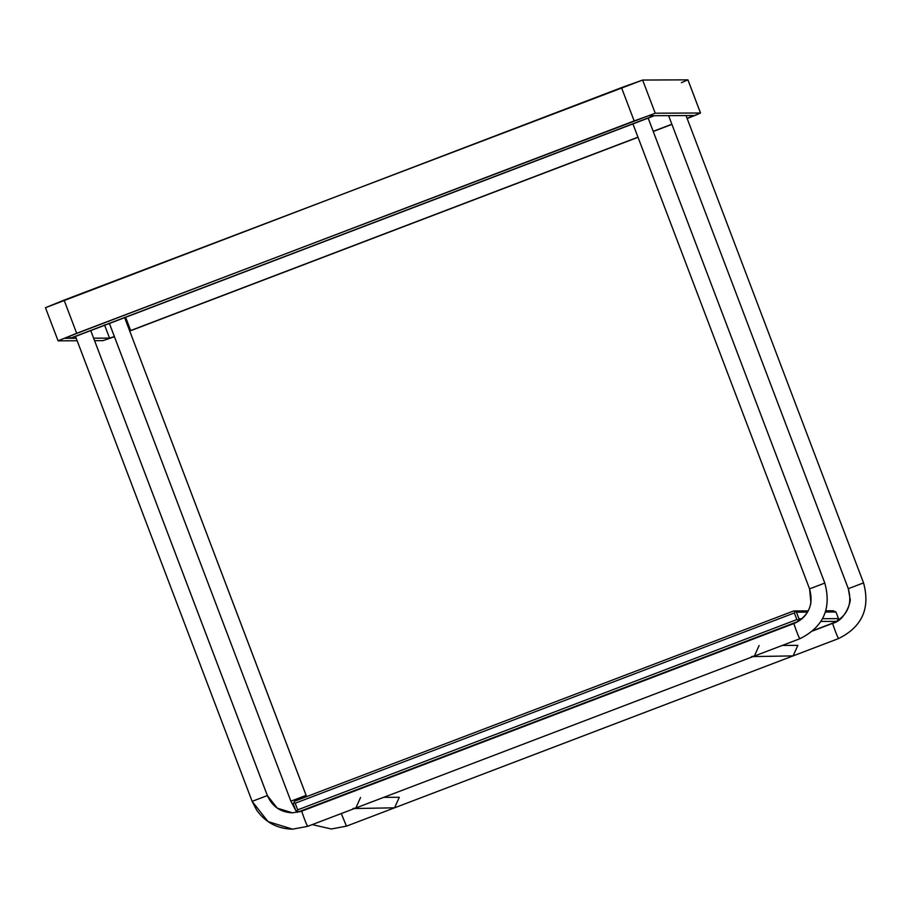 <?xml version="1.0" encoding="UTF-8"?>
<svg xmlns="http://www.w3.org/2000/svg" width="909" height="909" viewBox="0 0 909 909"><rect width="100%" height="100%" fill="white"/><g stroke="black" fill="none" stroke-linecap="round" stroke-linejoin="round"><path stroke-width="1.36" d="M109.319 323.206L290.88 801.181L306.106 795.375L124.544 317.4L306.128 795.386L290.88 801.181L295.789 810.498L290.88 801.181L109.296 323.206M295.891 810.635L297.198 812.407L295.891 810.635M312.242 824.611L331.331 828.985L346.454 826.156L341.284 813.544L346.454 826.156L331.331 828.985L312.242 824.611L331.331 828.985L346.454 826.156L838.598 638.55C836.984 636.516 831.44 620.654 832.803 623.301L812.896 630.891L832.792 623.301C831.44 620.654 836.984 636.516 838.598 638.55L346.454 826.156L838.609 638.55C862.141 626.846 870.458 608.291 863.539 582.885L848.313 588.691C852.608 604.485 847.449 616.018 832.803 623.301C847.449 616.018 852.608 604.485 848.313 588.691L863.539 582.885C870.458 608.291 862.141 626.846 838.598 638.55L838.621 638.55C862.152 626.835 870.47 608.28 863.55 582.885L686.034 115.557M306.617 796.625L124.556 317.411M832.792 623.301C845.711 620.256 851.585 600.11 850.04 598.69L848.29 588.68L668.604 115.636L848.302 588.668M75.515 336.398L252.123 801.352L267.36 795.557L90.741 330.592L267.382 795.557L252.134 801.363L268.03 821.6L292.584 829.156L307.708 826.338C306.083 824.315 300.538 808.442 301.913 811.089L292.516 812.839L277.245 808.146L267.36 795.557L277.245 808.146L292.516 812.839L301.902 811.089C300.538 808.442 306.083 824.315 307.708 826.338L292.584 829.156L268.03 821.6L252.134 801.363L75.504 336.41M267.371 795.58L267.382 795.557C272.189 806.556 280.563 812.316 292.516 812.839M648.174 118.102L824.804 583.067L648.162 118.102L824.793 583.067L809.567 588.873L824.804 583.067C831.724 608.462 823.418 627.017 799.863 638.732C823.395 627.028 831.712 608.462 824.793 583.067C831.712 608.462 823.395 627.028 799.852 638.732L307.719 826.338L799.852 638.732C798.238 636.698 792.693 620.824 794.057 623.472L301.913 811.089L794.057 623.483C792.693 620.824 798.238 636.698 799.852 638.732L307.719 826.338L292.584 829.156C277.461 828.815 265.496 822.486 256.69 810.169L252.123 801.352M809.555 588.85L632.937 123.908L809.567 588.873C813.862 604.667 808.703 616.2 794.057 623.472C808.703 616.2 813.862 604.667 809.567 588.873L810.93 602.849C808.953 612.711 803.317 619.597 794.057 623.483M782.285 645.435L797.841 645.356L782.285 645.435M752.993 656.593L793.125 655.889L797.841 645.356M759.095 645.538L754.379 656.071L751.516 656.605M383.746 797.352L399.301 797.284L383.746 797.352M354.453 808.521L394.574 807.817L399.301 797.284M360.555 797.466L355.839 807.999L352.976 808.521M654.457 115.704L70.538 338.296L654.457 115.704L693.874 115.523L654.457 115.704M131.101 330.535L638.016 137.293L131.101 330.535M653.264 131.487L671.921 124.374L653.264 131.487M700.532 113.011L687.943 79.856L700.498 113L687.897 79.844L642.64 80.049L655.23 113.205L642.64 80.049L621.506 87.628L634.107 120.783L621.506 87.628L45.495 307.685L64.084 300.118L76.674 333.285L655.23 113.205L700.498 113L687.159 118.545L697.373 114.466L700.498 113L655.23 113.205L76.674 333.285L58.085 340.841L77.151 340.761L58.051 340.83L76.674 333.285L64.084 300.118L642.64 80.049L687.897 79.844L681.42 82.685M94.581 340.67L102.922 340.636L114.443 336.75L102.922 340.636L94.581 340.67M671.865 124.238L653.207 131.339L671.865 124.238M637.959 137.157L129.692 330.91L130.669 330.535L125.635 317.275L130.669 330.535L637.959 137.157M114.375 336.557L109.546 338.114L93.638 338.182L109.546 338.114L104.501 324.854L109.546 338.114L114.375 336.557M76.208 338.273L70.538 338.296L76.208 338.273M693.874 115.523L687.102 118.386L693.874 115.523M70.118 338.296L64.709 338.318L77.106 333.273L634.527 120.783L648.617 115.727L654.025 115.704L70.118 338.296L654.025 115.704L648.617 115.727L634.527 120.783L77.106 333.273L64.709 338.318L70.118 338.296L69.357 336.296L70.118 338.296M58.074 340.795L45.45 307.674M294.55 801.227L793.716 610.95L808.226 610.882L793.716 610.95L796.454 612.177L807.533 612.132L796.454 612.177L798.977 618.813L801.931 618.802L798.977 618.813L797.75 621.551L299.64 811.839L295.834 810.612L293.312 803.976L294.55 801.227L293.868 802.602L295.175 803.226L297.697 809.851L796.863 619.563L798.295 620.188L798.977 618.813L796.454 612.177L795.023 611.564L794.341 612.939L796.863 619.563L794.341 612.939L295.175 803.226L794.341 612.939L795.023 611.564L793.716 610.95L294.55 801.227M825.804 610.803L833.223 610.757L835.962 611.996L838.484 618.631L837.257 621.37L820.963 621.449L837.257 621.37L837.928 619.995L838.484 618.631L835.962 611.996L833.223 610.757L825.804 610.803M813.35 630.482L835.86 621.904L813.35 630.482M825.406 612.041L835.962 611.996L825.406 612.041M822.554 618.699L838.484 618.631L822.554 618.699M297.141 811.226L298.572 811.839L797.75 621.551L798.295 620.188L796.863 619.563L297.697 809.851L297.141 811.226L297.697 809.851L295.175 803.226L293.868 802.602L293.312 803.976L295.834 810.612L297.141 811.226M297.186 812.407L295.868 810.623M295.811 810.533L290.869 801.181M90.752 330.592L267.382 795.557"/></g></svg>
